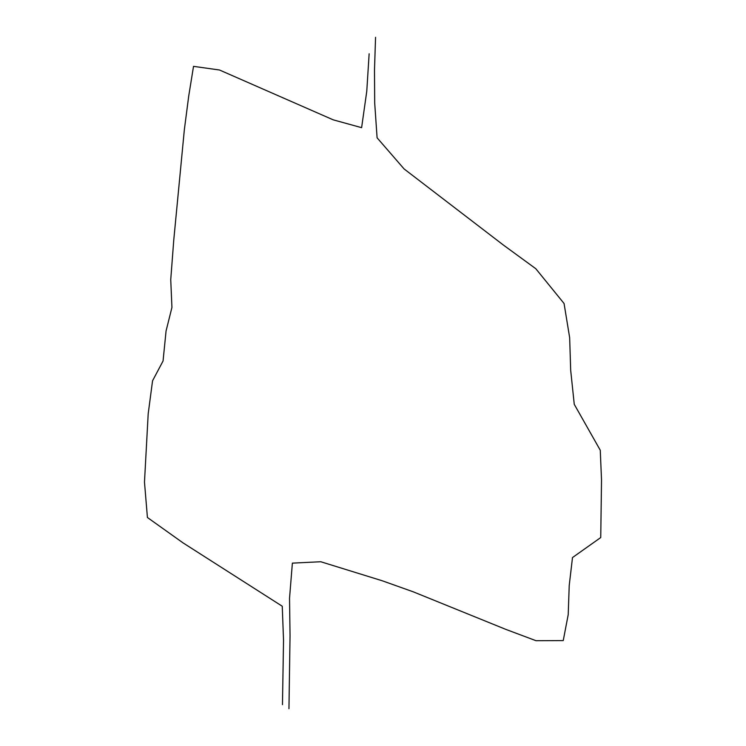 <?xml version="1.0" encoding="UTF-8"?>
<svg xmlns="http://www.w3.org/2000/svg" width="746" height="746" viewBox="0 0 746 746"><rect width="100%" height="100%" fill="white"/><g stroke="black" fill="none" stroke-linecap="round" stroke-linejoin="round"><path stroke-width="1.12" d="M282.464 704.653L283.536 640.245L282.249 606.237L182.984 542.846L147.419 517.5L144.482 482.103L148.193 413.797L152.557 380.786L163.057 360.989L166.069 330.954L171.934 307.455L170.741 279.666L173.762 240.044L184.365 129.562L188.719 96.057L193.522 66.357L219.501 70.003L333.21 119.836L361.614 127.669L366.771 91.264L369.139 53.787M288.954 708.7L290.045 635.751L289.532 598.264L292.376 563.137L320.761 561.738L382.316 580.798L413.247 591.82L505.807 629.372L536.001 640.702L563.239 640.59L568.219 614.62L569.217 585.535L572.499 557.551L600.744 537.54L601.518 479.93L600.269 450.239L574.252 404.304L570.681 370.23L569.664 337.714L564.06 303.491L535.805 268.719L503.419 245.07L404.08 168.922L377.094 137.805L374.697 103.032L374.492 70.059L375.555 37.3"/></g></svg>
